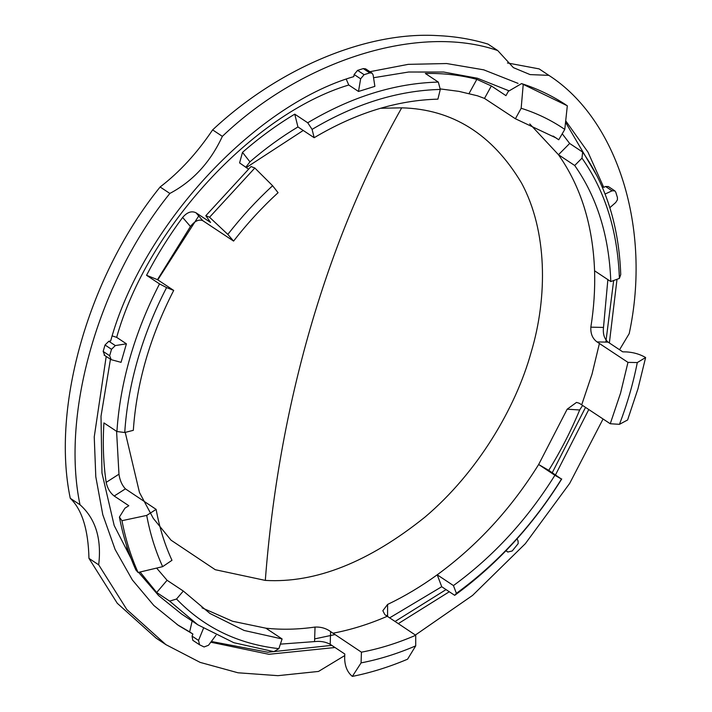 <?xml version="1.0" encoding="UTF-8"?>
<svg xmlns="http://www.w3.org/2000/svg" width="712" height="712" viewBox="0 0 712 712"><rect width="100%" height="100%" fill="white"/><g stroke="black" fill="none" stroke-linecap="round" stroke-linejoin="round"><path stroke-width="1.07" d="M124.742 432.513L133.322 430.333C136.544 383.27 150.001 336.634 173.701 290.425L166.581 287.586C154.424 311.1 144.794 335.138 137.683 359.711C130.608 384.284 126.291 408.555 124.742 432.513L116.919 431.534C118.495 407.122 122.882 382.406 130.1 357.38C137.336 332.353 147.144 307.86 159.524 283.91L146.547 275.295C157.014 255.092 169.047 235.805 182.637 217.445C187.123 212.22 191.572 210.663 195.978 212.763L210.574 222.456L205.821 215.7L209.55 217.24L227.822 234.399C241.608 216.786 256.534 200.561 272.598 185.716L278.072 192.694C262.069 207.397 247.233 223.524 233.581 241.074L202.813 220.693C198.835 219.065 194.714 220.996 190.451 226.505L157.477 279.656L146.547 275.295M609.846 207.681L615.702 202.52L617.402 199.85L617.438 197.535L615.773 192.187L614.812 190.852L612.062 190.807L605.084 194.038M506.036 550.679L507.807 552.014L512.213 550.972L518.176 543.621L518.042 540.88L517.028 538.859M497.724 50.552C419.19 23.363 302.636 59.675 222.367 136.348L212.63 129.887C278.454 68.236 366.36 31.346 437.293 35.6C454.968 36.348 471.869 39.178 487.987 44.091L497.724 50.552L513.379 67.631L530.102 74.6L548.863 75.356C617.713 119.634 651.711 228.961 629.194 333.634L619.556 349.743M125.232 432.389L139.481 492.517L153.285 518.345L171.014 540.159L215.273 569.716L265.309 580.405C315.505 583.333 368.736 562.222 425.011 517.072C477.645 472.537 515.746 407.86 531.107 352.422C547.733 297.046 547.43 230.75 521.46 182.913C492.286 134.167 452.369 109.141 401.71 107.832L380.502 108.277M303.232 130.465L246.218 167.614M198.728 215.959L157.788 279.869M126.407 343.816L115.308 345.578L111.508 349.298L109.648 355.742L111.232 359.693L121.058 362.337L126.407 343.816L116.67 337.355L112.256 335.93M248.363 169.038L239.588 162.906L242.498 152.359C259.204 137.772 276.621 125.036 294.75 114.151L297.936 126.95C281.302 136.927 265.3 148.559 249.93 161.838L245.765 167.32M312.087 129.379L314.161 137.71C355.608 113.083 396.851 100.232 437.907 99.155L440.283 89.436C397.75 90.54 355.021 103.854 312.087 129.379L307.726 122.767L294.75 114.151M307.726 122.767C351.461 96.779 394.991 83.215 438.307 82.085L425.331 73.469C443.282 73.114 460.45 75.072 476.844 79.344L491.351 85.956L505.956 95.648L508.332 91.332L521.584 83.598L523.231 84.39L521.166 108.269C536.901 113.208 551.435 120.257 564.776 129.415L558.733 139.775L555.965 137.888L515.399 118.753L484.498 98.416L477.485 95.8L458.955 91.376L440.141 88.902M562.231 133.776L569.662 143.468L558.475 154.726L529.773 123.933M581.989 158.153L574.7 165.495C597.092 197.331 609.125 236.028 610.798 281.569L619.396 278.401C617.66 231.222 605.2 191.136 581.989 158.153L582.647 152.083L569.662 143.468M582.647 152.083C606.277 185.681 618.977 226.505 620.739 274.556L619.396 278.401M607.87 279.629L603.5 327.431C602.77 333.973 604.31 338.876 608.11 342.143L622.706 351.835L626.542 351.915C633.662 352.369 640.017 354.238 645.624 357.531L637.293 362.568C633.226 383.234 627.29 403.82 619.467 424.325L610.255 423.747L620.561 393.122L627.966 362.372L597.03 341.911C592.562 338.645 590.497 333.732 590.844 327.164C593.906 307.913 595.152 289.125 594.573 270.8C592.9 225.259 580.867 186.562 558.475 154.726L574.7 165.495M358.492 91.465L374.877 86.366L373.124 74.938L372.056 73.131L369.786 72.9L364.081 74.68L360.637 78.827L358.492 91.465L348.755 85.004C252.76 113.893 147.108 228.775 116.67 337.355M619.467 424.325L627.601 419.973L637.961 388.805L645.624 357.531M202.012 607.834L232.575 621.256L265.879 628.189C281.765 629.88 298.15 629.497 315.033 627.058C320.916 626.818 326.114 628.331 330.608 631.597L361.429 652.174C379.487 648.766 397.59 643.123 415.719 635.264L384.889 614.678L382.833 610.709L387.586 604.452C404.567 596.344 421.112 586.457 437.221 574.807C477.245 545.588 511.056 508.822 538.655 464.509L567.17 409.186L576.515 402.405L579.319 403.277L610.255 423.747M156.631 568.087L167.08 580.28L156.685 592.5L140.077 572.012M116.581 431.312L118.966 474.183C119.847 480.351 122.001 485.237 125.419 488.85L156.133 509.383C159.452 527.645 164.739 544.618 171.975 560.299L162.648 566.654C155.43 550.839 150.116 533.76 146.708 515.417L156.133 509.383M212.63 129.887C196.939 153.205 179.442 172.242 160.12 186.98C89.062 274.85 51.033 406.614 70.266 498.284C82.049 509.641 88.279 529.675 88.956 558.368L117.266 603.269L156.168 638.174L165.896 644.636L200.143 662.391L237.959 672.778L277.92 675.67L318.513 671.434L344.742 655.574M609.365 342.979L617.01 279.282M372.056 73.131L365.567 68.824L363.298 68.592L357.593 70.372L354.149 74.52L353.793 76.611C253.169 105.919 141.715 227.101 110.654 340.977L108.82 341.27L105.02 344.991L103.16 351.434L104.744 355.386M346.29 79.272L348.755 85.004M614.812 190.852L608.324 186.544L605.574 186.5L603.723 187.354L601.809 186.081M582.621 405.413L579.675 409.978C571.077 430.769 560.771 450.892 548.756 470.347L538.655 464.509L554.888 475.278C527.281 519.591 493.469 556.357 453.446 585.576L437.221 574.807L441.725 586.724L389.562 617.909M361.429 652.174L361.082 662.89L352.351 676.4C347.447 672.368 344.875 666.37 344.653 658.422L344.795 654.008L330.19 644.316C325.695 641.841 320.48 640.933 314.562 641.592L280.377 644.138M130.091 555.814L127.475 550.874L126.727 546.513M203.65 627.904L198.541 640.426L199.538 644.761L204.086 646.968L208.509 645.259L216.003 635.237M192.142 621.051L189.65 631.891L192.899 634.045L192.053 636.119L192.792 640.311L199.538 644.761M146.708 515.417L121.966 520.686L119.402 517.09L124.938 508.199L128.819 505.716L114.214 496.024C110.129 492.864 107.45 488.316 106.168 482.38C103.374 463.325 102.626 443.505 103.934 422.919L116.919 431.534M603.723 187.354L587.961 152.11L565.702 120.844M518.051 83.384L483.742 69.838L446.647 63.537L408.216 64.356L369.893 71.698M555.529 474.833L588.788 409.507M210.788 642.206L268.878 654.292L335.005 647.511M398.239 623.668L449.308 591.752M548.863 75.356L539.126 68.895L507.433 62.959M160.12 186.98L169.857 193.441C98.799 281.311 60.76 413.076 80.002 504.746L70.266 498.284M88.956 558.368L98.692 564.83L126.816 609.517L165.896 644.636M415.381 635.042L472.59 595.392L525.322 543.692L569.698 483.368L603.064 418.976M553.153 136.063L558.733 139.775M361.082 662.89C379.256 659.383 397.465 653.705 415.71 645.873L415.719 635.264M627.966 362.372L637.293 362.568M515.399 118.753L521.166 108.269M233.581 241.074L227.822 234.399M121.966 520.686C125.517 539.153 130.892 556.428 138.084 572.493L162.648 566.654M352.351 676.4C370.73 672.733 389.144 667.002 407.584 659.187L415.71 645.873M564.776 129.415L567.322 105.776L523.231 84.39M272.598 185.716L254.825 168.014L209.55 217.24M119.402 517.09C122.998 535.869 128.48 553.491 135.859 569.965L138.084 572.493M254.825 168.014L251.042 166.528L205.821 215.7M453.446 585.576L456.383 593.345C497.839 563.076 532.87 524.984 561.465 479.078L548.756 470.347M561.741 478.962C532.612 525.714 496.932 564.509 454.701 595.339L441.725 586.724M278.873 648.65L282.103 638.958L244.109 630.458L209.951 613.477L183.313 591.049L176.531 599.014C203.881 627.486 237.995 644.031 278.873 648.65L273.906 651.667L233.812 642.696L197.776 624.78L169.661 601.115L156.685 592.5M106.195 356.49L94.242 436.901L95.8 476.773L102.786 514.705L115.113 549.459L132.37 579.977L153.828 605.476L178.57 625.537L192.899 634.045M169.857 193.441C192.934 181.186 210.432 162.149 222.367 136.348M98.692 564.83C101.763 538.646 95.533 518.621 80.002 504.746M173.701 290.425L157.477 279.656M104.086 355.092L111.232 359.693M282.103 638.958L265.879 628.189M183.313 591.049L167.08 580.28M505.947 550.777L507.914 552.085L505.938 550.777M610.798 281.569L594.573 270.8M314.161 137.71L297.936 126.95M159.524 283.91L166.581 287.586M169.661 601.115L176.531 599.014M454.701 595.339L456.383 593.345M561.465 479.078L554.888 475.278M438.307 82.085L440.283 89.436M265.309 580.405C271.975 493.309 286.936 409.382 310.174 328.632C333.528 247.954 364.037 174.36 401.71 107.832M508.697 90.7L477.414 78.24L443.674 72.037L408.652 72.019L373.551 77.733M581.704 404.799L592.01 374.174L599.424 343.424M332.887 633.235C350.945 629.817 369.038 624.184 387.168 616.316M605.841 342.098L613.664 280.51M242.498 152.359L249.93 161.838M469.012 93.575L476.844 79.344M354.149 74.52L360.637 78.827M590.844 327.164L603.5 327.431M605.574 186.5L612.062 190.807M579.675 409.978L567.17 409.186M387.586 604.452L387.577 616.592M314.562 641.592L315.033 627.058M128.169 550.394L127.475 550.874M192.053 636.119L198.541 640.426M106.168 482.38L118.966 474.183M190.451 226.505L182.637 217.445M108.82 341.27L115.308 345.578M597.217 176.291L565.551 122.277M552.281 472.679L585.549 407.353M211.339 641.476L267.89 652.236L331.765 645.357M395 621.514L446.059 589.598M314.642 638.904L334.943 634.597M386.331 615.747L387.577 615.141M176.959 624.451L189.65 631.891M110.44 359.311L101.006 416.298L101.967 473.008L114.187 525.518L137.069 570.205M138.6 572.368L158.634 595.597L181.551 614.011L197.776 624.78M195.978 212.763L202.813 220.693M125.419 488.85L114.214 496.024M491.351 85.956L484.498 98.416M608.11 342.143L597.03 341.911M330.608 631.597L330.19 644.316M103.16 351.434L109.648 355.742M105.02 344.991L111.508 349.298M357.593 70.372L364.081 74.68M363.298 68.592L369.786 72.9M566.12 104.976C552.37 95.853 537.524 88.733 521.584 83.598"/></g></svg>
